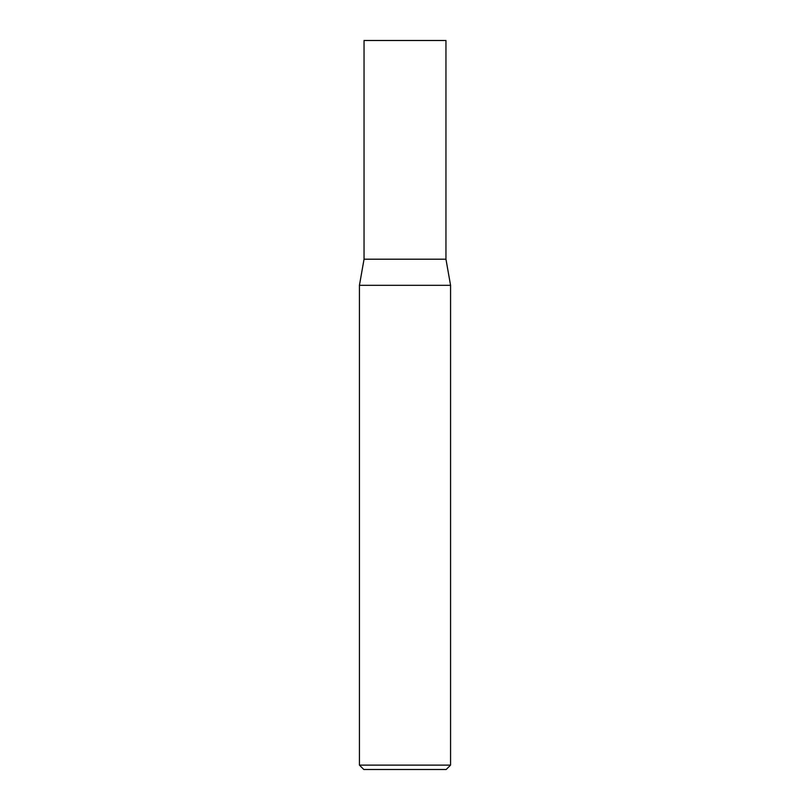 <?xml version="1.0" encoding="UTF-8"?>
<svg xmlns="http://www.w3.org/2000/svg" width="810" height="810" viewBox="0 0 810 810"><rect width="100%" height="100%" fill="white"/><g stroke="black" fill="none" stroke-linecap="round" stroke-linejoin="round"><path stroke-width="1.21" d="M364.044 259.2L445.956 259.2L445.956 40.5L364.044 40.5L364.044 259.2L359.438 285.312L450.562 285.312L445.956 259.2M450.562 765.126L446.188 769.5L363.811 769.5L359.438 765.126L450.562 765.126L450.562 285.312M359.438 765.126L359.438 285.312"/></g></svg>
